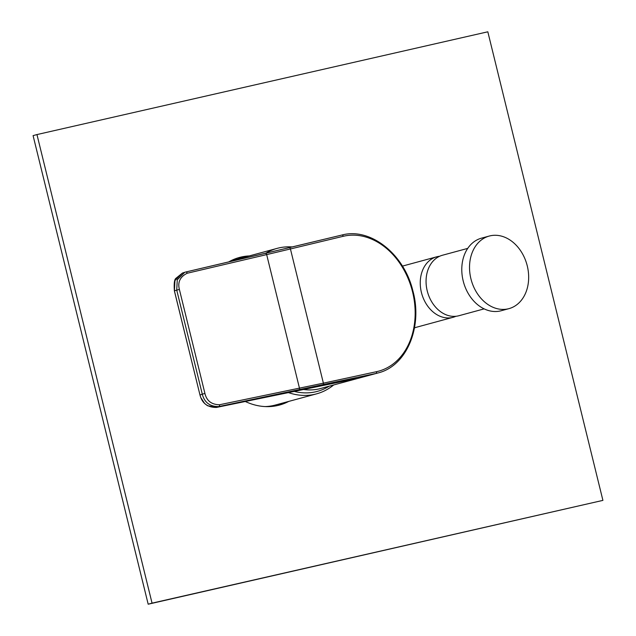 <?xml version="1.0" encoding="UTF-8"?>
<svg xmlns="http://www.w3.org/2000/svg" width="636" height="636" viewBox="0 0 636 636"><rect width="100%" height="100%" fill="white"/><g stroke="black" fill="none" stroke-linecap="round" stroke-linejoin="round"><path stroke-width="0.95" d="M288.346 392.571A75.366 57.9 74.8 0 0 314.804 394.296A75.366 57.9 74.8 0 0 316.569 393.851L275.332 405.045A75.366 57.9 -105.2 0 1 273.567 405.49A75.366 57.9 -105.2 0 1 265.14 406.579M229.874 261.666A75.366 57.9 -105.2 0 1 235.861 259.567L277.097 248.382A75.366 57.9 74.8 0 0 265.665 253.271M316.569 393.851A75.366 57.9 74.8 0 0 333.63 385.003M292.282 246.935A75.366 57.9 74.8 0 0 278.862 247.937A75.366 57.9 74.8 0 0 277.097 248.382M280.635 249.725A73.172 56.222 74.8 0 0 280.015 249.876M294.11 391.379A73.172 56.222 74.8 0 0 315.639 391.8A73.172 56.222 74.8 0 0 329.082 386.243M289.11 247.698L341.898 235.034A1.566 1.002 76.5 0 1 341.914 235.034C370.303 227.29 403.924 253.851 412.772 290.445C423.051 326.705 406.698 366.113 378.038 372.95L319.256 388.866A71.296 54.776 -105.2 0 1 303.293 389.463M378.038 372.95A71.296 54.776 -105.2 0 1 376.369 373.372A71.296 54.776 -105.2 0 1 375.9 373.475L218.712 406.579C209.88 406.611 204.402 402.469 202.288 394.145L199.99 395.004C202.097 403.319 207.575 407.461 216.415 407.438L355.413 378.825M174.415 290.875L199.99 395.004L174.383 290.89C173.843 283.425 174.407 279.196 176.077 278.21L182.453 273.043L174.948 280.555L174.415 290.875L176.736 290.119L177.269 279.8L184.774 272.28L185.672 272.033A1.566 1.2 76.8 0 1 185.696 272.025L289.078 247.706A1.566 1.002 76.5 0 1 289.094 247.706A1.566 1.002 76.5 0 1 290.429 248.962L343.249 236.29A1.566 1.002 76.5 0 0 341.914 235.034A71.296 54.776 -105.2 0 1 342.359 234.93M187.207 273.242A1.566 1.2 76.8 0 0 185.696 272.025L265.148 253.39A1.566 1.2 76.8 0 1 266.667 254.607L290.429 248.962L323.39 383.158L219.507 404.75C211.55 404.599 206.692 400.847 204.935 393.485L179.384 289.452C177.516 282.145 180.123 276.74 187.207 273.242L266.667 254.607L299.484 388.222A1.566 1.193 -101.7 0 1 298.689 390.051M455.94 316.275A31.339 24.073 -105.2 0 1 453.094 317.3A31.339 24.073 -105.2 0 1 452.363 317.483A31.339 24.073 74.8 0 1 421.525 292.886A31.339 24.073 74.8 0 1 436.686 256.817A31.339 24.073 74.8 0 1 437.417 256.634A31.339 24.073 -105.2 0 1 439.651 256.26M484.147 308.873L458.906 315.726A31.339 24.073 -105.2 0 1 427.217 290.835A31.339 24.073 74.8 0 1 442.489 255.235L467.73 248.39M501.2 310.742A37.603 28.89 -105.2 0 1 463.175 280.874A37.603 28.89 74.8 0 1 481.5 238.158L489.251 236.051A37.603 28.89 74.8 0 0 470.918 278.775A37.603 28.89 -105.2 0 0 508.943 308.643L501.2 310.742M489.251 236.051A37.603 28.89 74.8 0 1 527.276 265.928A37.603 28.89 -105.2 0 1 508.943 308.643M36.96 134.57L33.088 135.619L148.18 604.2L602.912 500.381L487.82 31.8L36.96 134.57L152.052 603.151L602.912 500.381M237.522 258.033A76.463 58.743 -105.2 0 1 245.424 256.976M284.904 402.445A76.463 58.743 -105.2 0 1 277.55 405.537M288.776 401.396A76.463 58.743 -105.2 0 1 279.498 405.053A76.463 58.743 -105.2 0 1 277.701 405.498A76.463 58.743 -105.2 0 1 245.265 401.475M228.642 261.952A76.463 58.743 -105.2 0 1 239.446 257.461A76.463 58.743 -105.2 0 1 241.235 257.016A76.463 58.743 -105.2 0 1 249.296 255.926M415.205 327.588A32.595 25.043 -105.2 0 1 414.441 328.104M148.18 604.2L152.052 603.151M343.249 236.29A69.729 53.567 74.8 0 1 412.581 291.98A69.729 53.567 74.8 0 1 376.504 371.686A1.566 1.002 -102.2 0 1 375.9 373.475L357.512 378.468A71.296 54.776 74.8 0 1 354.093 379.056M376.504 371.686L323.39 383.158A1.566 1.002 -102.2 0 1 322.786 384.947M219.507 404.75A1.566 1.193 -101.7 0 1 218.712 406.579L216.415 407.438A1.566 1.193 78.3 0 1 216.367 407.445L295.661 391.06A1.566 1.193 78.3 0 1 295.613 391.068M204.935 393.485L202.288 394.145L176.736 290.119L179.384 289.452M216.367 407.445L207.423 405.689L204.577 403.407L200.777 397.556L199.99 395.02M295.708 391.045A1.566 1.193 78.3 0 1 295.661 391.06L312.236 387.547A1.566 1.002 77.8 0 1 312.204 387.555M312.268 387.539A1.566 1.002 77.8 0 1 312.236 387.547L356.454 378.651M182.453 273.043L185.696 272.025M265.148 253.39L341.914 235.034M453.094 317.3L414.505 327.779M436.686 256.817L402.421 266.11"/></g></svg>
